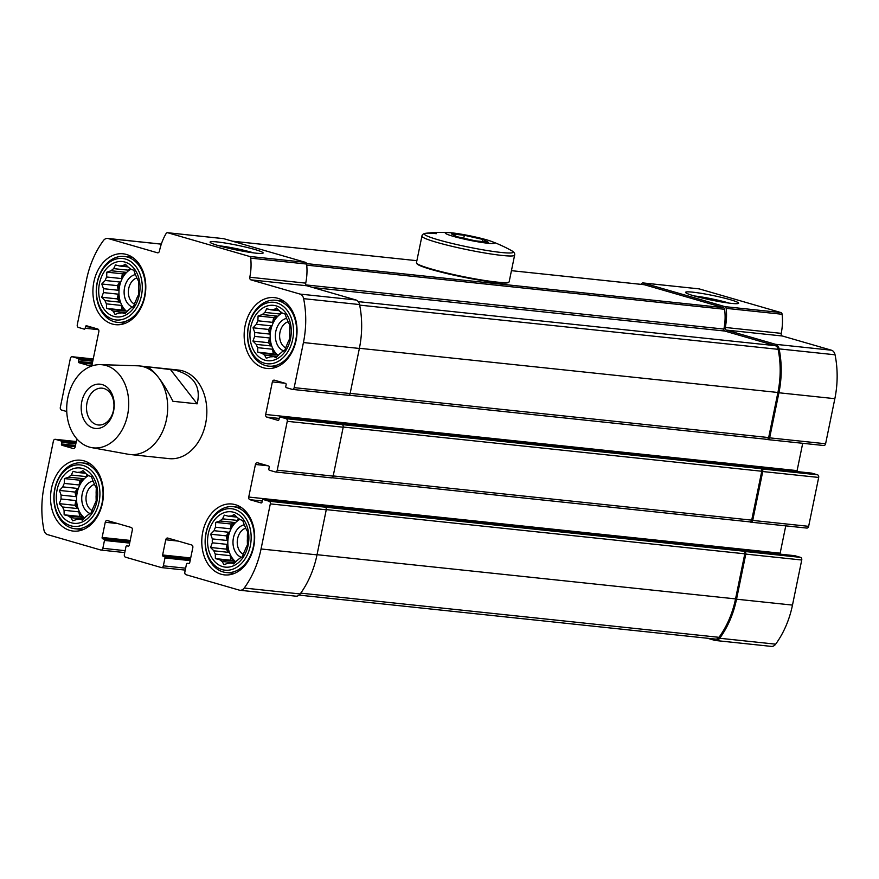 <?xml version="1.0" encoding="UTF-8"?>
<svg xmlns="http://www.w3.org/2000/svg" width="879" height="879" viewBox="0 0 879 879"><rect width="100%" height="100%" fill="white"/><g stroke="black" fill="none" stroke-linecap="round" stroke-linejoin="round"><path stroke-width="1.32" d="M144.826 296.608A35.632 26.337 -84 0 0 123.093 253.8A35.632 26.337 -84 0 0 93.888 281.851A35.632 26.337 -84 0 0 115.61 324.67A35.632 26.337 -84 0 0 144.826 296.608M253.69 546.837A35.632 26.337 -84 0 0 231.968 504.019A35.632 26.337 -84 0 0 202.752 532.081A35.632 26.337 -84 0 0 224.486 574.888A35.632 26.337 -84 0 0 253.69 546.837M100.415 364.642L137.509 365.796A44.532 32.919 96 0 1 139.311 365.917L178.47 370.059A44.532 32.919 96 0 1 206.521 417.8A44.532 32.919 96 0 1 169.109 458.629L129.949 454.498A44.532 32.919 96 0 1 128.169 454.245L91.647 447.62A41.785 30.886 96 0 1 67.002 403.065A41.785 30.886 96 0 1 100.415 364.642A41.785 30.886 96 0 1 106.084 365.532A41.785 30.886 96 0 1 127.884 413.394A41.785 30.886 96 0 1 91.647 447.62M76.836 438.874L75.209 446.796A2.23 1.648 -84 0 1 73.386 448.543A2.23 1.648 -84 0 1 73.166 448.51L62.024 445.279A1.11 0.824 -84 0 1 61.453 443.961L61.783 442.335A1.11 0.824 -84 0 0 61.211 441.016L55.443 439.346A2.23 1.648 -84 0 0 55.234 439.302A2.23 1.648 -84 0 0 53.399 441.049L44.148 486.142A83.505 61.717 -84 0 0 43.95 530.026A6.955 5.142 -84 0 0 47.543 534.608L100.821 550.034A2.23 1.648 -84 0 0 101.03 550.078A2.23 1.648 -84 0 0 102.854 548.32L104.469 540.442A1.11 0.824 -84 0 0 103.898 539.124L102.711 538.783A1.11 0.824 -84 0 1 102.129 537.465L105.26 522.258A2.23 1.648 -84 0 1 107.084 520.5A2.23 1.648 -84 0 1 107.293 520.544L131.169 527.455A2.23 1.648 -84 0 1 132.322 530.092L129.202 545.299A1.11 0.824 -84 0 1 128.18 546.156L126.983 545.815A1.11 0.824 -84 0 0 125.961 546.672L124.346 554.55A2.23 1.648 -84 0 0 125.499 557.176L161.318 567.559A2.23 1.648 -84 0 0 161.527 567.592A2.23 1.648 -84 0 0 163.351 565.845L164.966 557.967A1.11 0.824 -84 0 0 164.395 556.649L163.197 556.308A1.11 0.824 -84 0 1 162.626 554.99L165.746 539.772A2.23 1.648 -84 0 1 167.581 538.025A2.23 1.648 -84 0 1 167.79 538.069L191.666 544.98A2.23 1.648 -84 0 1 192.82 547.617L189.688 562.824A1.11 0.824 -84 0 1 188.677 563.681L187.48 563.34A1.11 0.824 -84 0 0 186.458 564.186L184.843 572.064A2.23 1.648 -84 0 0 185.985 574.701L239.264 590.128A6.955 5.142 -84 0 0 239.923 590.259A6.955 5.142 -84 0 0 244.23 588.04A83.505 61.717 -84 0 0 261.052 548.968L270.314 503.876A2.23 1.648 -84 0 0 269.172 501.25L263.392 499.569A1.11 0.824 -84 0 0 262.381 500.426L262.041 502.063A1.11 0.824 -84 0 1 261.019 502.92L249.878 499.69L262.261 500.997M66.749 411.537L61.464 410.01A2.23 1.648 -84 0 1 60.321 407.373L70.353 358.489A2.23 1.648 -84 0 1 72.177 356.731A2.23 1.648 -84 0 1 72.386 356.775L78.165 358.445A1.11 0.824 -84 0 1 78.736 359.764L78.396 361.39A1.11 0.824 -84 0 0 78.978 362.708L90.119 365.939A2.23 1.648 -84 0 0 90.328 365.983A2.23 1.648 -84 0 0 92.152 364.225L98.844 331.636A2.23 1.648 -84 0 0 97.701 328.999L86.56 325.768A1.11 0.824 -84 0 0 85.538 326.625L85.197 328.263A1.11 0.824 -84 0 1 84.186 329.12L78.407 327.438A2.23 1.648 -84 0 1 77.264 324.812L86.516 279.72A83.505 61.717 -84 0 1 103.348 240.648A6.955 5.142 -84 0 1 107.656 238.429A6.955 5.142 -84 0 1 108.315 238.561L157.407 252.778A2.23 1.648 -84 0 0 157.627 252.822A2.23 1.648 -84 0 0 159.451 251.064A45.928 33.94 -84 0 1 166.054 233.627A2.23 1.648 -84 0 1 167.559 232.715A2.23 1.648 -84 0 1 167.768 232.759L249.504 256.426A2.23 1.648 -84 0 1 250.691 258.14A45.928 33.94 -84 0 1 249.79 277.237A2.23 1.648 -84 0 0 250.944 279.863L300.036 294.08A6.955 5.142 -84 0 1 303.629 298.662A83.505 61.717 -84 0 1 303.431 342.546L294.179 387.639A2.23 1.648 -84 0 1 292.344 389.386A2.23 1.648 -84 0 1 292.136 389.342L286.367 387.672A1.11 0.824 -84 0 1 285.796 386.353L286.125 384.727A1.11 0.824 -84 0 0 285.554 383.409L274.413 380.178A2.23 1.648 -84 0 0 274.193 380.146A2.23 1.648 -84 0 0 272.369 381.893L265.678 414.481A2.23 1.648 -84 0 0 266.831 417.118L277.973 420.349A1.11 0.824 -84 0 0 278.995 419.492L279.324 417.866A1.11 0.824 -84 0 1 280.346 417.009L286.114 418.679A2.23 1.648 -84 0 1 287.257 421.316L277.226 470.199A2.23 1.648 -84 0 1 275.402 471.957A2.23 1.648 -84 0 1 275.193 471.913L269.413 470.243A1.11 0.824 -84 0 1 268.842 468.925L269.183 467.298A1.11 0.824 -84 0 0 268.6 465.98L257.459 462.75A2.23 1.648 -84 0 0 257.25 462.706A2.23 1.648 -84 0 0 255.426 464.464L248.735 497.053A2.23 1.648 -84 0 0 249.878 499.69M296.069 340.415A35.632 26.337 -84 0 0 274.336 297.607A35.632 26.337 -84 0 0 245.12 325.659A35.632 26.337 -84 0 0 266.853 368.466A35.632 26.337 -84 0 0 296.069 340.415M102.458 503.03A35.632 26.337 -84 0 0 80.725 460.222A35.632 26.337 -84 0 0 51.509 488.274A35.632 26.337 -84 0 0 73.243 531.081A35.632 26.337 -84 0 0 102.458 503.03M707.463 638.242L714.748 640.351A6.955 5.142 -84 0 0 715.407 640.483A6.955 5.142 -84 0 0 719.714 638.264A83.505 61.717 -84 0 0 736.536 599.192L745.799 554.1A2.23 1.648 -84 0 0 744.645 551.474L743.656 551.177A2.23 1.648 -84 0 1 744.799 553.814L735.547 598.896A82.11 60.684 -84 0 1 719 637.319A5.571 4.109 -84 0 1 715.55 639.099L299.08 595.105M715.407 640.483L771.344 646.395A6.955 5.142 -84 0 0 775.652 644.164A83.505 61.717 -84 0 0 792.484 605.093L801.736 560.011A2.23 1.648 -84 0 0 800.593 557.374L794.814 555.704A1.11 0.824 -84 0 0 794.605 555.682M749.776 521.873L750.666 522.137A2.23 1.648 -84 0 0 750.886 522.181A2.23 1.648 -84 0 0 752.71 520.423L762.741 471.54A2.23 1.648 -84 0 0 761.599 468.903L760.599 468.617A2.23 1.648 -84 0 1 761.752 471.243L751.71 520.137A2.23 1.648 -84 0 1 749.886 521.884A2.23 1.648 -84 0 1 749.677 521.851M806.614 528.048A2.23 1.648 -84 0 0 806.823 528.081A2.23 1.648 -84 0 0 808.647 526.334L818.679 477.44A2.23 1.648 -84 0 0 817.536 474.814L811.767 473.144A1.11 0.824 -84 0 0 811.548 473.111M766.73 439.313L767.62 439.566A2.23 1.648 -84 0 0 767.828 439.61A2.23 1.648 -84 0 0 769.652 437.852L778.915 392.77A83.505 61.717 -84 0 0 779.113 348.886A6.955 5.142 -84 0 0 775.509 344.304L726.417 330.086L782.365 335.998L831.457 350.216A6.955 5.142 -84 0 1 835.05 354.786A83.505 61.717 -84 0 1 834.852 398.681L825.601 443.763A2.23 1.648 -84 0 1 823.766 445.521A2.23 1.648 -84 0 1 823.557 445.477M726.417 330.086A2.23 1.648 -84 0 1 725.274 327.46L781.211 333.361A2.23 1.648 -84 0 0 782.365 335.998M725.274 327.46A45.928 33.94 -84 0 0 726.175 308.364A2.23 1.648 -84 0 0 724.988 306.65L643.252 282.983A2.23 1.648 -84 0 0 643.032 282.939A2.23 1.648 -84 0 0 641.527 283.84A45.928 33.94 -84 0 0 641.231 284.367M781.211 333.361A45.928 33.94 -84 0 0 782.112 314.264A2.23 1.648 -84 0 0 780.926 312.561L699.19 288.883A2.23 1.648 -84 0 0 698.981 288.85A2.23 1.648 -84 0 0 698.761 288.839M692.729 292.169A27.073 2.384 11.6 0 0 685.62 292.553A27.073 2.384 11.6 0 0 711.605 300.113A27.073 2.384 11.6 0 0 738.459 303.398A27.073 2.384 11.6 0 0 723.142 297.805A27.073 2.384 11.6 0 0 692.729 292.169M239.923 590.259L295.86 596.171A6.955 5.142 -84 0 0 300.168 593.951A83.505 61.717 -84 0 0 317 554.869L326.252 509.787A2.23 1.648 -84 0 0 325.109 507.15L743.656 551.177M248.735 497.053L780.156 553.188A2.23 1.648 -84 0 0 780.112 554.144M780.156 553.188L785.76 525.862M331.13 477.824A2.23 1.648 -84 0 0 331.339 477.857A2.23 1.648 -84 0 0 333.163 476.11L343.195 427.216A2.23 1.648 -84 0 0 342.052 424.59L760.599 468.617M265.678 414.481L797.099 470.617A2.23 1.648 -84 0 0 797.066 471.573M797.099 470.617L802.714 443.291M348.073 395.253A2.23 1.648 -84 0 0 348.282 395.297A2.23 1.648 -84 0 0 350.117 393.539L359.368 348.458A83.505 61.717 -84 0 0 359.566 304.563A6.955 5.142 -84 0 0 355.973 299.992L306.881 285.774A2.23 1.648 -84 0 1 305.727 283.137A45.928 33.94 -84 0 0 306.628 264.052A2.23 1.648 -84 0 0 305.442 262.338L223.705 238.67A2.23 1.648 -84 0 0 223.497 238.627A2.23 1.648 -84 0 0 223.277 238.616M217.245 241.945A27.073 2.384 11.6 0 0 210.136 242.329A27.073 2.384 11.6 0 0 236.121 249.889A27.073 2.384 11.6 0 0 262.986 253.174A27.073 2.384 11.6 0 0 247.658 247.581A27.073 2.384 11.6 0 0 217.245 241.945M305.936 284.917L723.889 329.065A44.532 32.919 -84 0 0 724.604 309.287A2.23 1.648 -84 0 0 723.428 307.639L644.252 284.708A2.23 1.648 -84 0 0 644.043 284.664A2.23 1.648 -84 0 0 643.824 284.664M723.889 329.065A1.67 1.231 -84 0 0 724.746 331.042L775.234 345.667A5.571 4.109 -84 0 1 778.113 349.326A82.11 60.684 -84 0 1 777.915 392.484L768.664 437.566A2.23 1.648 -84 0 1 766.84 439.324A2.23 1.648 -84 0 1 766.62 439.28M253.537 252.866A23.843 2.099 11.6 0 0 218.948 245.768M729.021 303.09A23.843 2.099 11.6 0 0 694.432 295.992M248.405 326.34A33.127 24.48 96 0 1 275.566 300.255A33.127 24.48 96 0 1 296.432 335.767A33.127 24.48 96 0 1 268.611 366.136A33.127 24.48 96 0 1 248.405 326.34M248.504 326.636A30.897 22.832 96 0 1 286.993 310.133A30.897 22.832 96 0 1 276.281 362.346A30.897 22.832 96 0 1 248.504 326.636M250.691 327.274A27.831 20.569 96 0 1 285.367 312.397A27.831 20.569 96 0 1 275.72 359.445A27.831 20.569 96 0 1 250.691 327.274M285.708 347.897A13.69 10.119 96 0 1 279.983 332.229A13.69 10.119 96 0 1 288.092 321.769M283.719 350.919A16.701 12.339 96 0 1 275.808 331.394A16.701 12.339 96 0 1 286.631 318.385M278.182 355.424A23.656 17.481 96 0 1 270.831 329.955A23.656 17.481 96 0 1 282.203 312.979M257.888 320.791L272.688 322.362A23.656 17.481 -84 0 1 277.16 316.11L262.36 314.55L258.074 315.968L257.888 320.791A23.656 17.481 96 0 0 256.404 324.274L271.204 325.845A23.656 17.481 -84 0 0 270.084 329.867A23.656 17.481 -84 0 0 269.512 334.053L254.723 332.493A23.656 17.481 96 0 0 254.69 336.393L269.479 337.965A23.656 17.481 -84 0 0 271.029 345.952L256.239 344.381A23.656 17.481 96 0 0 257.668 347.666L272.457 349.227A23.656 17.481 -84 0 0 276.83 354.841L262.03 353.281A23.656 17.481 96 0 0 264.535 355.05L277.248 356.402M262.36 314.55A23.656 17.481 96 0 1 264.898 312.419L279.687 313.99A23.656 17.481 -84 0 1 281.851 312.693M276.72 356.94L273.468 356.588L276.149 357.511L279.522 353.995A23.656 17.481 96 0 0 282.06 351.864L284.763 350.281L286.532 345.623A23.656 17.481 96 0 0 288.015 342.14L289.795 338.448L289.696 333.921A23.656 17.481 96 0 0 289.729 330.021L289.905 325.186L288.18 322.033A23.656 17.481 96 0 0 286.752 318.758L285.071 314.056L282.39 313.133A23.656 17.481 96 0 0 279.885 311.364L276.566 308.035L273.863 309.617A23.656 17.481 96 0 0 270.952 309.826L279.247 310.705M273.863 309.617L278.687 310.133M273.468 356.588A23.656 17.481 96 0 1 270.556 356.797L266.26 358.214L264.535 355.05M270.952 309.826L266.689 308.738L264.898 312.419M256.404 324.274L253.031 327.801L254.723 332.493M254.69 336.393L252.921 341.063L256.239 344.381M257.668 347.666L257.767 352.193L262.03 353.281M206.038 532.751A33.127 24.48 96 0 1 233.199 506.678A33.127 24.48 96 0 1 254.064 542.189A33.127 24.48 96 0 1 226.233 572.548A33.127 24.48 96 0 1 206.038 532.751M206.136 533.059A30.897 22.832 96 0 1 244.626 516.544A30.897 22.832 96 0 1 233.913 568.768A30.897 22.832 96 0 1 206.136 533.059M54.795 488.944A33.127 24.48 96 0 1 81.956 462.87A33.127 24.48 96 0 1 102.821 498.382A33.127 24.48 96 0 1 75.001 528.751A33.127 24.48 96 0 1 54.795 488.944M54.894 489.251A30.897 22.832 96 0 1 93.383 472.737A30.897 22.832 96 0 1 82.67 524.961A30.897 22.832 96 0 1 54.894 489.251M97.162 282.533A33.127 24.48 96 0 1 124.324 256.448A33.127 24.48 96 0 1 145.189 291.96A33.127 24.48 96 0 1 117.368 322.329A33.127 24.48 96 0 1 97.162 282.533M97.261 282.84A30.897 22.832 96 0 1 135.762 266.326A30.897 22.832 96 0 1 125.038 318.539A30.897 22.832 96 0 1 97.261 282.84M208.323 533.696A27.831 20.569 96 0 1 243 518.819A27.831 20.569 96 0 1 233.342 565.856A27.831 20.569 96 0 1 208.323 533.696M243.329 554.319A13.69 10.119 96 0 1 237.616 538.651A13.69 10.119 96 0 1 245.713 528.191M241.34 557.33A16.701 12.339 96 0 1 233.44 537.805A16.701 12.339 96 0 1 244.263 524.807M235.814 561.846A23.656 17.481 96 0 1 228.463 536.366A23.656 17.481 96 0 1 239.835 519.401M215.52 527.213L230.309 528.773A23.656 17.481 -84 0 1 234.781 522.533L219.992 520.972L215.696 522.39L215.52 527.213A23.656 17.481 96 0 0 214.036 530.696L228.826 532.256A23.656 17.481 -84 0 0 227.716 536.289A23.656 17.481 -84 0 0 227.145 540.475L212.344 538.915A23.656 17.481 96 0 0 212.311 542.815L227.112 544.376A23.656 17.481 -84 0 0 228.661 552.364L213.861 550.803A23.656 17.481 96 0 0 215.289 554.078L230.089 555.638A23.656 17.481 -84 0 0 234.451 561.263L219.662 559.703A23.656 17.481 96 0 0 222.167 561.472L234.88 562.813M219.992 520.972A23.656 17.481 96 0 1 222.53 518.841L237.319 520.401A23.656 17.481 -84 0 1 239.484 519.115M234.352 563.351L231.089 563.01L233.77 563.933L237.154 560.406A23.656 17.481 96 0 0 239.681 558.286L242.384 556.693L244.153 552.034A23.656 17.481 96 0 0 245.637 548.551L247.428 544.87L247.329 540.343A23.656 17.481 96 0 0 247.362 536.432L247.537 531.608L245.812 528.444A23.656 17.481 96 0 0 244.384 525.17L242.692 520.478L240.011 519.555A23.656 17.481 96 0 0 237.506 517.775L234.199 514.457L231.496 516.039A23.656 17.481 96 0 0 228.584 516.237L236.869 517.116M231.496 516.039L236.308 516.544M231.089 563.01A23.656 17.481 96 0 1 228.188 563.219L223.892 564.626L222.167 561.472M228.584 516.237L224.31 515.149L222.53 518.841M214.036 530.696L210.663 534.212L212.344 538.915M212.311 542.815L210.553 547.474L213.861 550.803M215.289 554.078L215.388 558.604L219.662 559.703M57.08 489.889A27.831 20.569 96 0 1 91.768 475.012A27.831 20.569 96 0 1 82.11 522.049A27.831 20.569 96 0 1 57.08 489.889M92.097 510.512A13.69 10.119 96 0 1 86.373 494.844A13.69 10.119 96 0 1 94.482 484.384M90.108 513.534A16.701 12.339 96 0 1 82.197 494.009A16.701 12.339 96 0 1 93.02 481M84.582 518.039A23.656 17.481 96 0 1 77.22 492.559A23.656 17.481 96 0 1 88.592 475.594M64.277 483.406L79.077 484.966A23.656 17.481 -84 0 1 83.549 478.725L68.749 477.165L64.464 478.583L64.277 483.406A23.656 17.481 96 0 0 62.794 486.889L77.594 488.449A23.656 17.481 -84 0 0 76.473 492.482A23.656 17.481 -84 0 0 75.902 496.668L61.112 495.108A23.656 17.481 96 0 0 61.08 499.008L75.869 500.569A23.656 17.481 -84 0 0 77.418 508.556L62.629 506.996A23.656 17.481 96 0 0 64.057 510.27L78.846 511.842A23.656 17.481 -84 0 0 83.219 517.456L68.419 515.896A23.656 17.481 96 0 0 70.924 517.665L83.648 519.006M68.749 477.165A23.656 17.481 96 0 1 71.287 475.034L86.076 476.594A23.656 17.481 -84 0 1 88.241 475.308M83.109 519.544L79.857 519.203L82.538 520.126L85.911 516.61A23.656 17.481 96 0 0 88.449 514.479L91.152 512.896L92.921 508.238A23.656 17.481 96 0 0 94.405 504.755L96.185 501.063L96.086 496.536A23.656 17.481 96 0 0 96.119 492.636L96.294 487.801L94.569 484.648A23.656 17.481 96 0 0 93.141 481.362L91.46 476.671L88.779 475.748A23.656 17.481 96 0 0 86.274 473.979L82.956 470.65L80.253 472.232A23.656 17.481 96 0 0 77.341 472.441L85.637 473.309M80.253 472.232L85.076 472.737M79.857 519.203A23.656 17.481 96 0 1 76.945 519.412L72.649 520.829L70.924 517.665M77.341 472.441L73.078 471.342L71.287 475.034M62.794 486.889L59.42 490.416L61.112 495.108M61.08 499.008L59.311 503.667L62.629 506.996M64.057 510.27L64.156 514.808L68.419 515.896M99.459 283.467A27.831 20.569 96 0 1 134.135 268.589A27.831 20.569 96 0 1 124.477 315.638A27.831 20.569 96 0 1 99.459 283.467M134.465 304.09A13.69 10.119 96 0 1 128.741 288.422A13.69 10.119 96 0 1 136.849 277.962M132.476 307.112A16.701 12.339 96 0 1 124.565 287.587A16.701 12.339 96 0 1 135.399 274.589M126.95 311.627A23.656 17.481 96 0 1 119.599 286.147A23.656 17.481 96 0 1 130.96 269.172M106.656 276.995L121.445 278.555A23.656 17.481 -84 0 1 125.917 272.314L111.128 270.743L106.831 272.16L106.656 276.995A23.656 17.481 96 0 0 105.172 280.478L119.962 282.038A23.656 17.481 -84 0 0 118.852 286.071A23.656 17.481 -84 0 0 118.28 290.257L103.48 288.686A23.656 17.481 96 0 0 103.447 292.597L118.247 294.157A23.656 17.481 -84 0 0 119.797 302.145L104.997 300.585A23.656 17.481 96 0 0 106.425 303.859L121.214 305.42A23.656 17.481 -84 0 0 125.587 311.034L110.798 309.474A23.656 17.481 96 0 0 113.292 311.254L126.016 312.594M111.128 270.743A23.656 17.481 96 0 1 113.655 268.622L128.455 270.183A23.656 17.481 -84 0 1 130.619 268.886M125.488 313.133L122.225 312.792L124.906 313.715L128.279 310.188A23.656 17.481 96 0 0 130.817 308.057L133.52 306.474L135.289 301.816A23.656 17.481 96 0 0 136.772 298.333L138.563 294.641L138.453 290.114A23.656 17.481 96 0 0 138.486 286.213L138.673 281.39L136.937 278.225A23.656 17.481 96 0 0 135.52 274.951L133.828 270.249L131.147 269.337A23.656 17.481 96 0 0 128.642 267.557L125.323 264.227L122.62 265.81A23.656 17.481 96 0 0 119.72 266.018L128.004 266.897M122.62 265.81L127.444 266.326M122.225 312.792A23.656 17.481 96 0 1 119.313 312.99L115.028 314.407L113.292 311.254M119.72 266.018L115.446 264.931L113.655 268.622M105.172 280.478L101.788 283.994L103.48 288.686M103.447 292.597L101.678 297.256L104.997 300.585M106.425 303.859L106.524 308.386L110.798 309.474M272.457 349.227L273.347 353.841L276.83 354.841M273.347 353.841L257.767 352.193M269.479 337.965L268.513 342.7L271.029 345.952M268.513 342.7L252.921 341.063M271.204 325.845L268.622 329.449L269.512 334.053M268.622 329.449L253.031 327.801M277.16 316.11L273.655 317.616L272.688 322.362M273.655 317.616L258.074 315.968M281.049 312.089L279.687 313.99M121.214 305.42L122.115 310.034L125.587 311.034M122.115 310.034L106.524 308.386M118.247 294.157L117.27 298.904L119.797 302.145M117.27 298.904L101.678 297.256M119.962 282.038L117.379 285.642L118.28 290.257M117.379 285.642L101.788 283.994M125.917 272.314L122.423 273.808L121.445 278.555M122.423 273.808L106.831 272.16M129.806 268.293L128.455 270.183M78.846 511.842L79.736 516.445L83.219 517.456M79.736 516.445L64.156 514.808M75.869 500.569L74.902 505.315L77.418 508.556M74.902 505.315L59.311 503.667M77.594 488.449L75.012 492.064L75.902 496.668M75.012 492.064L59.42 490.416M83.549 478.725L80.044 480.231L79.077 484.966M80.044 480.231L64.464 478.583M87.439 474.704L86.076 476.594M230.089 555.638L230.979 560.253L234.451 561.263M230.979 560.253L215.388 558.604M227.112 544.376L226.134 549.122L228.661 552.364M226.134 549.122L210.553 547.474M228.826 532.256L226.244 535.86L227.145 540.475M226.244 535.86L210.663 534.212M234.781 522.533L231.287 524.027L230.309 528.773M231.287 524.027L215.696 522.39M238.67 518.511L237.319 520.401M139.311 365.917A44.532 32.919 96 0 1 143.552 366.752A44.532 32.919 96 0 1 158.275 377.19A44.532 32.919 96 0 1 164.12 427.721A44.532 32.919 96 0 1 129.949 454.498M145.958 366.642L147.551 367.169C150.584 368.587 154.166 371.916 158.275 377.19C163.23 383.607 168.109 391.638 172.91 401.285L197.149 403.846C201.28 386.595 193.896 375.344 174.987 370.07L145.958 366.642M102.173 384.584A22.272 16.459 96 0 1 109.271 421.162A22.272 16.459 96 0 1 81.692 413.174A22.272 16.459 96 0 1 102.173 384.584M197.149 403.846L170.207 369.202M103.942 388.518A18.503 13.679 96 0 1 113.677 409.218A18.503 13.679 96 0 1 98.294 424.975A18.503 13.679 96 0 1 86.636 405.142A18.503 13.679 96 0 1 102.173 388.177A18.503 13.679 96 0 1 103.942 388.518M451.916 232.858A25.051 2.208 -168.4 0 1 491.284 241.329A25.051 2.208 -168.4 0 1 485.274 242.945A25.051 2.208 -168.4 0 1 453.707 236.462A25.051 2.208 -168.4 0 1 448.817 232.605A25.051 2.208 -168.4 0 1 451.916 232.858M456.904 236.682L451.432 233.913L464.343 235.275L482.747 239.418L488.23 242.186L475.308 240.824L456.904 236.682M509.161 281.785A47.323 4.175 -168.4 0 1 508.897 282.115A47.323 4.175 -168.4 0 1 461.969 276.358A47.323 4.175 -168.4 0 1 416.558 263.162A47.323 4.175 -168.4 0 1 416.448 262.755L421.92 236.132A47.323 4.175 -168.4 0 0 467.43 249.735A47.323 4.175 -168.4 0 0 514.622 255.163L509.161 281.785M508.897 282.115L508.249 282.544A46.763 4.12 -168.4 0 1 461.86 276.852A46.763 4.12 -168.4 0 1 416.987 263.81L416.558 263.162M463.738 238.22L464.343 235.275M482.307 241.56L482.747 239.418M719.714 638.264L775.652 644.164M736.536 599.192L792.484 605.093M745.799 554.1L801.736 560.011M744.645 551.474L800.593 557.374M752.71 520.423L808.647 526.334M762.741 471.54L818.679 477.44M761.599 468.903L817.536 474.814M769.652 437.852L825.601 443.763M778.915 392.77L834.852 398.681M779.113 348.886L835.05 354.786M775.509 344.304L831.457 350.216M726.175 308.364L782.112 314.264M724.988 306.65L780.926 312.561M643.252 282.983L699.19 288.883M244.23 588.04L300.168 593.951M261.052 548.968L317 554.869M270.314 503.876L326.252 509.787M269.172 501.25L325.109 507.15M263.392 499.569L794.814 555.704M255.426 464.464L267.93 465.782M277.226 470.199L333.163 476.11M287.257 421.316L343.195 427.216M286.114 418.679L342.052 424.59M280.346 417.009L811.767 473.144M266.831 417.118L279.203 418.426M272.369 381.893L284.884 383.211M294.179 387.639L350.117 393.539M303.431 342.546L359.368 348.458M303.629 298.662L359.566 304.563M300.036 294.08L355.973 299.992M250.944 279.863L306.881 285.774M249.79 277.237L305.727 283.137M250.691 258.14L306.628 264.052M249.504 256.426L305.442 262.338M167.768 232.759L223.705 238.67M108.315 238.561L161.297 244.153M85.197 328.263L98.536 329.669M85.538 326.625L91.79 327.285M78.978 362.708L92.185 364.104M78.396 361.39L92.438 362.873M78.736 359.764L92.767 361.247M78.165 358.445L93.02 360.016M72.386 356.775L93.229 358.973L72.177 356.731M62.024 445.279L75.231 446.675M61.453 443.961L75.484 445.444M61.783 442.335L75.814 443.818M61.211 441.016L76.066 442.587M55.443 439.346L76.286 441.544L55.234 439.302M102.854 548.32L125.148 550.672M104.469 540.442L129.652 543.101M103.898 539.124L129.905 541.871M102.711 538.783L129.949 541.662M102.129 537.465L130.202 540.431M105.26 522.258L117.764 523.576M163.351 565.845L185.634 568.197M164.966 557.967L190.15 560.626M164.395 556.649L190.391 559.396M163.197 556.308L190.446 559.176M162.626 554.99L190.688 557.945M165.746 539.772L178.261 541.101M187.48 563.34L189.304 563.527M326.285 509.611L744.799 553.814M317.033 554.693L735.547 598.896M300.75 593.138L719 637.319M232.528 241.22L416.877 260.689L232.419 241.187M644.043 284.664L511.435 270.666L644.252 284.708M306.54 263.612L723.428 307.639M306.738 265.15L724.604 309.287M313.023 287.554L724.746 331.042M358.269 301.629L775.234 345.667M359.676 305.123L778.113 349.326M359.401 348.282L777.915 392.484M350.15 393.363L768.664 437.566M343.228 427.04L761.752 471.243M333.196 475.935L751.71 520.137M491.284 241.329A144.156 144.156 0 0 1 511.886 250.834L511.886 250.834A45.411 3.999 -168.4 0 1 467.991 246.988A45.411 3.999 -168.4 0 1 426.139 233.232L426.139 233.232A45.411 3.999 -168.4 0 1 436.336 233.671M750.886 522.181L806.823 528.081M767.828 439.61L823.766 445.521M643.032 282.939L698.981 288.85M263.293 499.558L794.715 555.682M275.402 471.957L331.339 477.857M280.236 416.987L811.658 473.122M292.344 389.386L348.282 395.297M167.559 232.715L223.497 238.627M107.656 238.429L161.318 244.098M101.03 550.078L124.752 552.583M161.527 567.592L185.249 570.097M187.37 563.318L189.315 563.516M348.952 395.187L766.84 439.324M332.009 477.747L749.886 521.884M268.611 366.136L276.764 366.993M275.566 300.255L283.719 301.112M226.233 572.548L234.385 573.416M233.199 506.678L241.351 507.535M75.001 528.751L83.153 529.608M81.956 462.87L90.108 463.727M117.368 322.329L125.521 323.197M124.324 256.448L132.476 257.316M448.817 232.605A144.156 144.156 0 0 0 426.139 233.232C423.524 233.539 422.118 234.506 421.92 236.132M511.886 250.834C514.171 252.141 515.083 253.591 514.622 255.163"/></g></svg>
